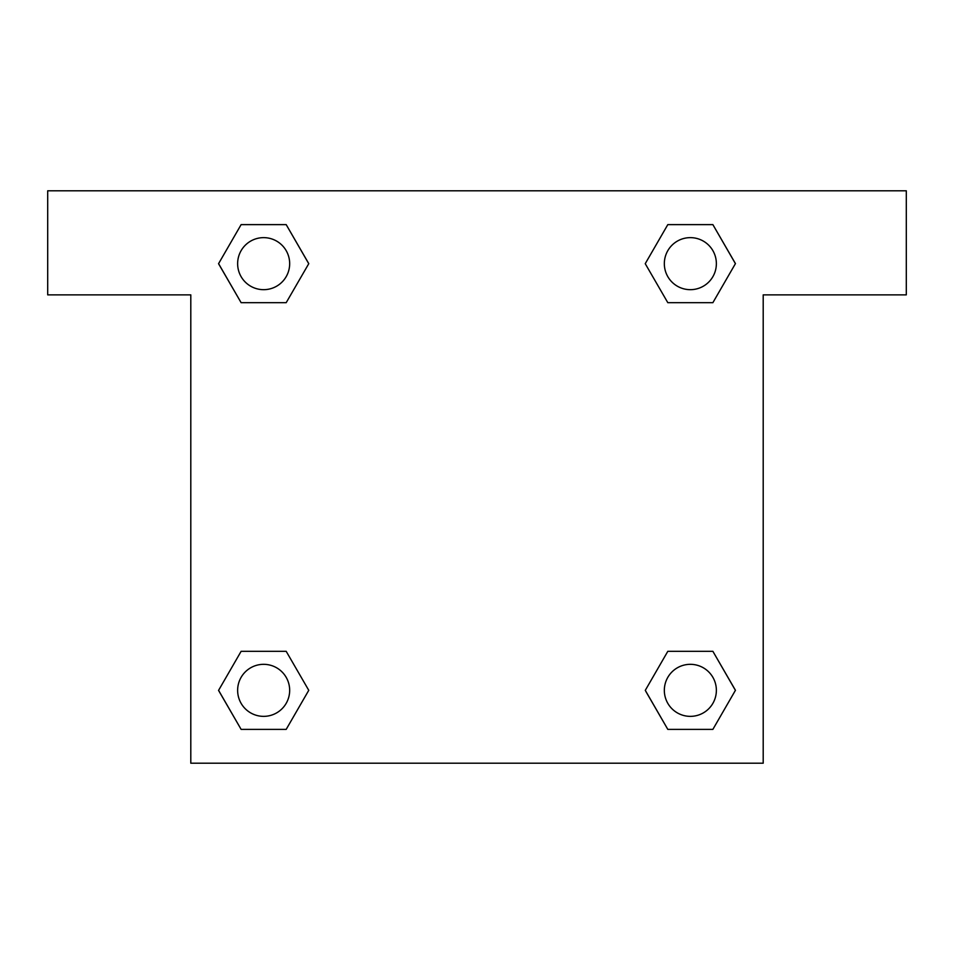 <?xml version="1.0" encoding="UTF-8"?>
<svg xmlns="http://www.w3.org/2000/svg" width="954" height="954" viewBox="0 0 954 954"><rect width="100%" height="100%" fill="white"/><g stroke="black" fill="none" stroke-linecap="round" stroke-linejoin="round"><path stroke-width="1.43" d="M712.876 224.619L667.812 224.619L712.876 224.619L735.415 263.65L712.876 302.68L667.812 302.68L687.345 302.68L667.812 302.68L645.238 263.686L667.812 224.619L712.876 224.619L735.462 263.626M712.876 651.32L667.812 651.32L712.876 651.32L735.415 690.35L712.876 729.381L667.812 729.381L645.286 690.35L667.812 651.32L712.876 651.32L735.462 690.314M646.025 691.626A273.19 273.19 0 0 1 645.977 691.662L667.812 729.381L712.876 729.381L667.812 729.381M266.655 302.68L241.123 302.68L286.188 302.68L266.655 302.68L286.188 302.68L308.762 263.686L286.188 302.68L241.123 302.68L218.538 263.686M241.123 729.381L286.188 729.381L241.123 729.381L218.585 690.35L241.123 651.32L286.188 651.32L266.655 651.32L286.188 651.32L308.762 690.314L286.188 729.381L241.123 729.381L218.538 690.374M906.3 190.8L47.7 190.8L47.7 294.869L190.8 294.869L190.8 763.2L763.2 763.2L763.2 294.869L906.3 294.869L906.3 190.8M241.123 302.68L218.585 263.65L241.123 224.619L286.188 224.619L308.762 263.626M286.188 651.32L308.762 690.314L286.188 651.32L241.123 651.32L266.655 651.32M667.812 302.68L645.238 263.686L667.812 302.68L712.876 302.68L687.345 302.68M716.371 690.35A26.02 26.02 0 0 0 677.34 667.812A26.02 26.02 0 0 0 677.34 712.876A26.02 26.02 0 0 0 716.371 690.35M289.67 690.35A26.02 26.02 0 0 0 250.64 667.812A26.02 26.02 0 0 0 250.64 712.876A26.02 26.02 0 0 0 289.67 690.35M716.371 263.65A26.02 26.02 0 0 0 677.34 241.123A26.02 26.02 0 0 0 677.34 286.188A26.02 26.02 0 0 0 716.371 263.65M286.188 224.619L241.123 224.619L286.188 224.619L308.714 263.65M289.67 263.65A26.02 26.02 0 0 0 250.64 241.123A26.02 26.02 0 0 0 250.64 286.188A26.02 26.02 0 0 0 289.67 263.65M667.812 651.32L687.345 651.32"/></g></svg>
